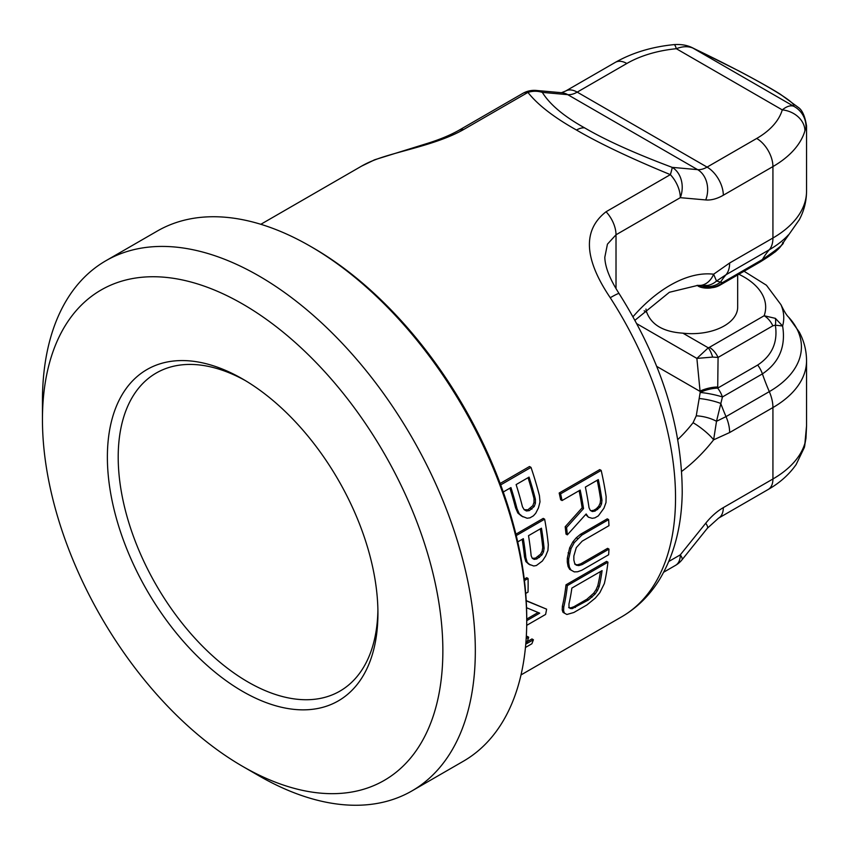 <?xml version="1.0" encoding="UTF-8"?>
<svg xmlns="http://www.w3.org/2000/svg" width="849" height="849" viewBox="0 0 849 849"><rect width="100%" height="100%" fill="white"/><g stroke="black" fill="none" stroke-linecap="round" stroke-linejoin="round"><path stroke-width="1.27" d="M610.251 297.723A22.955 1.571 -32.8 0 1 619.08 293.563C661.148 360.326 682.193 426.814 682.214 493.046C681.641 526.667 674.021 555.564 659.365 579.75C649.591 595.489 637.015 607.852 621.648 616.83A260.176 150.209 -120 0 0 610.251 297.723C583.942 258.733 582.541 230.079 606.059 211.751L670.36 174.639C630.68 158.296 599.394 143.428 576.492 130.035C553.888 117.342 537.693 104.798 527.929 92.403A22.955 13.255 -120 0 0 522.729 93.432L458.439 130.555A22.955 13.255 -120 0 1 463.628 129.526C435.993 145.243 395.623 151.366 372.87 160.673A22.955 18.678 -111.7 0 1 374.855 159.708L374.855 159.708A22.955 18.678 -111.7 0 1 374.865 159.708M562.059 500.549L560.658 499.732A260.176 150.209 -120 0 0 559.173 493.025L560.595 493.842L601.177 470.41A262.086 151.324 -120 0 1 606.133 496.707L606.006 502.512L603.936 508.211L598.343 515.863L594.884 517.858L592.188 518.314L588.389 517.179L586.15 513.974L567.355 534.849A262.086 151.324 -120 0 0 566.559 527.547L583.528 508.593A262.086 151.324 -120 0 0 580.196 490.075L562.059 500.549A262.086 151.324 -120 0 0 560.595 493.842M601.177 470.41L599.755 469.593L559.173 493.025M588.389 517.179L585.693 514.483M567.355 534.849L565.996 534.053A260.176 150.209 -120 0 0 565.19 526.751L582.149 507.808A260.176 150.209 -120 0 0 579.092 490.711M571.027 570.093L569.668 569.308L568.087 566.485L567.302 562.144A260.176 150.209 -120 0 0 567.302 558.249L569.668 547.828L572.916 541.811L576.248 537.799L580.504 534.286L581.852 535.072L608.627 519.62A262.086 151.324 -120 0 1 608.966 525.68L582.202 541.131L576.28 547.616L573.839 556.031A262.086 151.324 -120 0 1 573.839 559.937L574.646 563.311L576.28 565.19L578.795 565.604L582.202 564.564L608.966 549.112A262.086 151.324 -120 0 1 608.627 554.768L581.852 570.22L577.607 571.77L574.274 571.886L571.027 570.093L569.435 567.259L568.66 562.929A262.086 151.324 -120 0 0 568.66 559.024L571.027 548.613L574.274 542.596L581.852 535.072M608.627 519.62L607.268 518.835L580.504 534.286M608.966 549.112L607.619 548.327L580.854 563.778L577.437 564.818L574.932 564.415M564.415 613.137L563.014 612.331L562.208 609.953L562.388 606.175A260.176 150.209 -120 0 0 565.996 584.823L567.355 585.608L607.937 562.176A262.086 151.324 -120 0 1 604.361 583.55L599.819 592.698L595.382 598.036L586.829 604.997L573.882 612.479L566.888 614.485L564.415 613.137L563.598 610.76L563.778 606.971A262.086 151.324 -120 0 0 567.355 585.608M607.937 562.176L606.579 561.391L565.996 584.823M500.157 483.463L529.5 466.515L531.007 467.385A262.086 151.324 -120 0 1 539.444 495.689L539.996 501.886L538.457 507.893L535.74 513.242L533.395 515.852L529.935 517.848L527.112 518.23L521.498 516.054L517.848 513.029L515.566 507.819A260.176 150.209 -120 0 0 509.909 488.175M515.905 534.18L543.254 518.389L544.644 519.195A262.086 151.324 -120 0 1 548.316 544.74L547.934 550.396L545.652 555.978L542.384 561.009L536.398 565.508L533.756 565.996L528.747 564.161L525.849 561.571L524.502 556.912A260.176 150.209 -120 0 0 522.188 539.327M525.722 593.44L528.014 592.114A262.086 151.324 -120 0 0 528.067 578.477L526.72 577.702L524.258 579.124M526.698 625.352L545.599 614.443A262.086 151.324 60 0 0 546.618 609.168L526.221 600.614M525.457 647.469L531.877 643.754A262.086 151.324 -120 0 0 533.405 639.764L526.497 643.744A262.086 151.324 -120 0 0 528.704 637.217L527.282 636.4L526.284 636.973M533.405 639.764L531.973 638.936L527.24 641.664M582.149 507.808L583.528 508.593M598.322 479.611L585.375 487.082A262.086 151.324 -120 0 1 589.026 507.744L590.331 510.429L592.326 511.544L595.053 511.098L600.094 507.055L601.548 503.945L601.973 500.263A262.086 151.324 -120 0 0 598.322 479.611M597.494 590.458L599.182 586.532A262.086 151.324 -120 0 0 602.079 570.634L571.865 588.081A262.086 151.324 -120 0 1 568.957 603.979L569 606.918L570.061 608.457L572.184 608.648L588.357 600.02L595.107 594.003L597.494 590.458L596.094 589.652L597.792 585.736A260.176 150.209 -120 0 0 600.466 571.568M531.007 467.385L500.687 484.896M522.91 516.861L519.27 513.847L516.999 508.647A262.086 151.324 -120 0 0 510.939 487.581L503.266 492.006M529.065 477.106L516.118 484.588A262.086 151.324 -120 0 1 522.464 506.8L524.183 509.718L526.454 510.992L529.309 510.631L534.223 506.503L535.401 503.245L535.422 499.329A262.086 151.324 -120 0 0 529.065 477.106M544.644 519.195L516.245 535.581M530.105 564.946L527.208 562.356L525.871 557.708A262.086 151.324 -120 0 0 523.334 538.669L517.72 541.906M541.46 528.195L528.513 535.677A262.086 151.324 -120 0 1 531.156 555.745L532.302 558.345L534.201 559.395L536.865 558.929L541.97 554.906L543.519 551.861L544.103 548.274A262.086 151.324 -120 0 0 541.46 528.195M528.067 578.477L524.438 580.578M546.618 609.168L525.924 600.71M526.55 607.725L539.709 613.158L526.73 620.651M528.704 637.217L526.178 638.671M565.19 526.751L566.559 527.547M597.643 509.602L596.274 508.806L598.725 506.259L600.179 503.149L600.604 499.467L601.973 500.263M600.604 499.467A260.176 150.209 -120 0 0 597.229 480.247M600.179 503.149L601.548 503.945M598.725 506.259L600.094 507.055M596.274 508.806L593.684 510.302L595.053 511.098M593.684 510.302L590.957 510.748L592.326 511.544M590.957 510.748L590.31 510.387M538.096 612.5L526.73 619.059M540.314 528.863A260.176 150.209 -120 0 1 542.744 547.488L542.161 551.075L540.611 554.121L535.507 558.143L532.281 558.302M528.046 477.7A260.176 150.209 -120 0 1 533.989 498.501L533.979 502.417L532.801 505.686L527.887 509.803L524.162 509.687M596.094 589.652L593.706 593.196L586.946 599.203L573.998 606.685L570.783 607.842L568.66 607.651M542.744 547.488L544.103 548.274M542.161 551.075L543.519 551.861M540.611 554.121L541.97 554.906M538.096 556.647L539.455 557.432M535.507 558.143L536.865 558.929M532.843 558.61L534.201 559.395M533.989 498.501L535.422 499.329M533.979 502.417L535.401 503.245M532.801 505.686L534.223 506.503M530.476 508.318L531.899 509.135M527.887 509.803L529.309 510.631M525.032 510.175L526.454 510.992M597.792 585.736L599.182 586.532M593.706 593.196L595.107 594.003M590.639 596.369L592.05 597.187M586.946 599.203L588.357 600.02M573.998 606.685L575.399 607.491M570.783 607.842L572.184 608.648M677.82 439.506A99.482 57.435 120 0 0 693.071 422.717L696.254 415.84A19.134 6.941 13.9 0 1 716.514 421.295L722.435 396.971L762.413 373.889C779.212 362.555 785.941 346.594 782.619 326.005L775.37 318.354A15.303 7.747 -70.3 0 1 775.36 325.178L782.619 326.005A91.989 53.105 0 0 0 780.974 304.727C784.221 311.392 786.736 315.51 788.541 317.08L799.28 332.086C804.056 341.043 806.476 350.573 806.55 360.687A114.785 66.275 180 0 1 772.93 407.552L772.93 478.985L723.316 507.628A49.741 28.717 120 0 0 705.731 523.217L680.304 554.843A22.955 13.255 -120 0 1 675.549 565.349A22.955 22.955 0 0 0 681.97 559.852A22.955 4.85 -141.2 0 0 680.304 554.843L668.789 561.486M619.08 293.563C609.815 279.077 605.061 266.979 604.806 257.279L607.438 244.162L616.013 234.78L680.304 197.668L705.731 199.94A49.741 28.717 120 0 0 723.316 195.228L772.93 166.574L772.93 238.007A114.785 66.275 0 0 0 806.55 191.142L806.55 125.928C804.969 116.186 802.231 110.02 798.325 107.43L780.433 94.313C771.996 88.943 758.337 81.26 739.447 71.242L692.285 47.703C687.096 45.156 681.025 44.127 674.064 44.615C651.926 46.812 632.356 52.723 615.355 62.348L565.742 90.992L561.454 92.711M723.316 195.228A22.955 13.255 60 0 0 707.079 167.104L756.692 138.461A91.83 53.02 0 0 0 782.279 109.892C786.599 106.39 790.345 105.159 793.55 106.178C797.954 102.761 752.639 76.601 692.869 48.053C688.019 46.069 682.5 46.292 676.313 48.711A91.83 53.02 0 0 0 626.838 63.484L577.214 92.127L707.079 167.104A26.786 15.462 120 0 1 697.613 169.641L672.185 167.37A22.955 1.496 -69.6 0 1 670.36 174.639A22.955 13.255 60 0 1 680.304 197.668A22.955 18.105 95.1 0 0 672.185 167.37C634.649 153.266 605.454 140.096 584.611 127.859C563.991 116.409 549.897 104.586 542.331 92.392A22.955 18.105 -84.9 0 0 536.25 90.45A22.955 22.955 0 0 0 522.729 93.432M788.541 317.08A109.659 63.314 180 0 1 769.311 391.622A30.606 17.67 -120 0 1 772.93 407.552L729.641 432.544L713.616 439.835L716.514 421.295L726.022 416.615L769.311 391.622A156.874 90.567 -120 0 1 762.413 373.889A19.134 11.048 -120 0 0 757.69 365.038L717.702 388.12L718.074 357.429L772.845 325.814A15.303 8.84 -120 0 0 764.153 315.743A73.895 42.662 0 0 0 738.842 274.269M701.943 285.773A19.134 18.466 -47.3 0 0 722.435 282.611L716.514 281.04L713.616 274.216L729.641 262.999L772.93 238.007A30.606 17.67 60 0 1 769.311 249.755A156.874 90.567 -120 0 0 762.413 259.529C779.106 248.099 785.834 242.411 782.619 242.474M696.254 415.84L700.192 392.461L696.88 358.405L712.661 357.089L718.074 357.429A15.303 8.84 -120 0 0 709.382 347.358L764.153 315.743L775.37 318.354M711.271 287.747L697.125 285.328M701.815 285.773A19.134 18.561 110.4 0 0 703.651 286.569L703.651 286.569A19.134 18.561 110.4 0 0 717.702 285.996M700.192 392.461A19.134 2.971 11.2 0 1 722.435 396.971A19.134 11.048 -120 0 0 717.702 388.12A19.134 7.715 -14.3 0 0 700.192 392.461M632.993 316.73A118.605 68.482 120 0 1 713.616 274.216A19.134 15.176 -83 0 1 697.751 285.391L707.546 285.455A19.134 18.625 -100.2 0 0 716.514 281.04L726.022 274.747A156.874 90.567 -120 0 0 720.759 281.826A19.134 18.54 -59.2 0 1 703.312 285.805M756.692 138.461A22.955 13.255 60 0 1 772.93 166.574A114.785 66.275 0 0 0 804.916 130.863L806.55 125.928M806.55 360.687L806.55 425.911L804.916 443.274A114.785 66.275 180 0 1 772.93 478.985A22.955 13.255 -120 0 1 768.175 489.491L718.562 518.134A22.955 13.255 -120 0 0 723.316 507.628M703.927 286.675L703.651 286.569A19.134 19.134 0 0 0 719.888 285.211L759.876 262.129C780.687 249.33 780.433 246.571 782.884 243.122L799.28 219.753C804.056 210.796 806.476 201.255 806.55 191.142M712.661 357.089A15.303 5.094 -104.5 0 0 708.268 347.814L696.88 358.405L636.824 323.724M645.972 309.068A45.91 26.51 0 0 0 646.715 312.273C651.523 324.934 663.578 331.906 682.904 333.169A45.91 26.51 0 0 0 724.229 325.899A45.91 26.51 0 0 0 737.675 307.158L737.675 274.949M757.69 365.038C772.091 355.487 777.981 342.2 775.36 325.178L772.845 325.814M775.413 251.559L775.36 251.654A15.303 1.602 54.7 0 0 775.572 251.633L774.15 252.588M774.967 251.92L780.369 246.783M806.55 425.911L805.977 438.148A22.955 8.405 -174.7 0 0 805.956 437.394M805.956 127.912A22.955 22.859 67 0 0 793.55 106.178L692.869 48.053A22.955 8.819 -64.6 0 0 692.285 47.703M580.854 563.778L582.202 564.564M577.437 564.818L578.795 565.604M576.248 537.799L577.607 538.584M572.916 541.811L574.274 542.596M569.668 547.828L571.027 548.613M568.087 552.816L569.435 553.59M567.302 558.249L568.66 559.024M567.302 562.144L568.66 562.929M568.087 566.485L569.435 567.259M562.388 606.175L563.778 606.971M562.208 609.953L563.598 610.76M515.566 507.819L516.999 508.647M517.848 513.029L519.27 513.847M524.502 556.912L525.871 557.708M525.849 561.571L527.208 562.356M442.86 650.801A283.131 163.464 -120 0 0 242.655 304.027A283.131 163.464 -120 0 0 42.45 419.618A283.131 163.464 -120 0 0 242.655 766.382A283.131 163.464 -120 0 0 442.86 650.801M107.377 457.112A191.312 110.455 60 0 1 242.655 379.004A191.312 110.455 60 0 1 377.932 613.307A191.312 110.455 60 0 1 242.655 691.415A191.312 110.455 60 0 1 107.377 457.112M242.655 766.382L258.881 775.763A306.086 176.719 -120 0 0 411.935 790.918A306.086 176.719 -120 0 0 475.323 650.801A306.086 176.719 -120 0 0 341.712 342.763A306.086 176.719 -120 0 0 105.849 260.76A306.086 176.719 -120 0 0 42.45 400.877L42.45 419.618M105.849 260.76L157.245 231.077A306.086 176.719 60 0 1 310.299 246.242L313.005 247.802A302.265 174.512 60 0 1 526.73 617.998L526.73 621.118A306.086 176.719 60 0 1 463.342 761.245L411.935 790.918M310.299 246.242A306.086 176.719 60 0 1 526.73 621.118M377.901 610.134A183.649 106.029 -120 0 1 246.73 681.259A183.649 106.029 -120 0 1 118.202 457.112A183.649 106.029 60 0 1 245.393 380.617M705.731 199.94A22.955 18.105 95.1 0 0 697.613 169.641L567.748 94.663L542.331 92.392A22.955 21.798 152 0 0 527.929 92.403L463.628 129.526M372.87 160.673A260.176 150.209 -120 0 0 361.472 166.181L260.823 224.295M606.059 211.751A22.955 13.255 60 0 1 616.013 234.78L616.013 288.607M681.694 471.375A118.605 68.482 120 0 0 713.616 439.835A19.134 3.714 38 0 0 693.071 422.717M656.712 366.386L699.778 391.24A19.134 7.524 -13.8 0 1 717.532 386.985M701.709 285.763A19.134 18.614 108.5 0 0 703.768 286.612M719.888 285.211A19.134 11.048 -120 0 0 722.435 282.611L762.413 259.529A19.134 11.048 60 0 1 759.887 262.129M699.247 398.531A19.134 3.895 12.5 0 1 720.759 403.455A156.874 90.567 -120 0 0 726.022 416.615A30.606 17.67 -120 0 1 729.641 432.544M729.641 262.999A30.606 17.67 60 0 1 726.022 274.747L769.311 249.755A109.659 63.314 0 0 0 788.541 234.759M644.136 310.787L646.715 312.273M682.904 333.169L708.268 347.814L709.382 347.358M674.064 44.615A22.955 3.152 -95.6 0 1 676.313 48.711L782.279 109.892A22.955 18.476 16.5 0 1 804.916 130.863M565.742 90.992A22.955 13.255 -120 0 1 577.214 92.127A26.786 15.462 -60 0 1 567.748 94.663A22.955 18.105 -84.9 0 0 561.677 92.721L536.25 90.45M576.492 130.035A22.955 13.255 -60 0 1 584.611 127.859M718.562 518.134L707.387 528.227A22.955 4.85 -141.2 0 0 705.731 523.217M805.977 438.148L804.3 447.55A22.955 18.476 -163.5 0 0 804.916 443.274M626.838 63.484A22.955 13.255 -120 0 0 615.355 62.348M621.648 616.83L520.999 674.934M675.549 565.349L663.706 572.194M744.074 271.255L766.435 285.232L780.974 304.727M780.528 246.571L775.572 251.633M712.099 287.662C707.748 288.809 699.916 287.875 697.645 285.667M697.751 285.391L669.362 292.289L634.956 320.275M361.472 166.181L374.855 159.708L427.885 143.237C439.899 139.448 450.087 135.214 458.439 130.555M707.387 528.227L681.97 559.852M804.3 447.55L796.139 464.53C789.156 474.517 779.838 482.837 768.175 489.491"/></g></svg>

